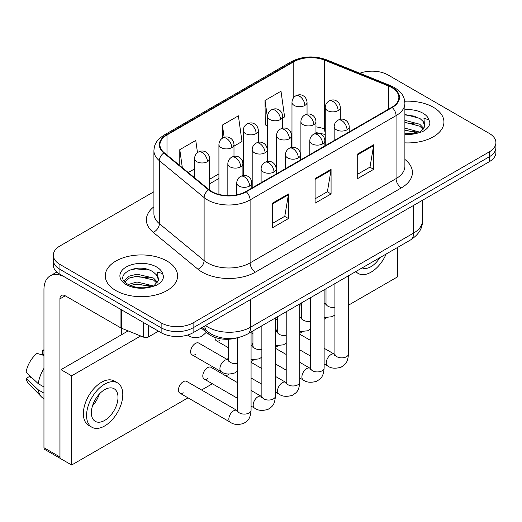 <?xml version="1.0" encoding="UTF-8"?>
<svg xmlns="http://www.w3.org/2000/svg" width="522" height="522" viewBox="0 0 522 522"><rect width="100%" height="100%" fill="white"/><g stroke="black" fill="none" stroke-linecap="round" stroke-linejoin="round"><path stroke-width="0.78" d="M325.252 134.559A30.132 17.396 0 0 0 324.103 134.115M236.446 338.008A22.603 13.05 180 0 1 208.161 333.728L201.231 328.018M433.351 107.278A36.162 20.88 0 0 0 404.739 101.235A36.162 20.88 0 0 1 433.351 107.278A36.162 20.88 0 0 1 443.941 122.037A36.162 20.88 0 0 0 433.351 107.278M167.001 261.052A36.162 20.88 0 0 0 127.596 256.524A36.162 20.88 0 0 0 105.274 275.812A36.162 20.88 0 0 0 115.864 290.571A36.162 20.88 0 0 0 155.275 295.1A36.162 20.88 0 0 0 177.597 275.812A36.162 20.88 0 0 0 167.001 261.052A36.162 20.88 0 0 0 127.596 256.524A36.162 20.88 0 0 0 105.274 275.812A36.162 20.88 0 0 0 115.864 290.571A36.162 20.88 0 0 0 155.275 295.1A36.162 20.88 0 0 0 177.597 275.812A36.162 20.88 0 0 0 167.001 261.052M391.8 87.592A24.11 13.918 180 0 1 398.86 97.431A24.11 13.918 180 0 1 391.8 107.278L245.842 191.541A24.11 13.918 180 0 1 209.048 189.682L164.293 152.783A24.11 13.918 180 0 1 159.934 144.803A24.11 13.918 180 0 1 166.994 134.957L293.795 61.753A24.11 13.918 180 0 1 324.664 60.193L388.577 86.032A24.11 13.918 180 0 1 391.8 87.592M392.224 87.344A24.71 14.264 0 0 0 388.923 85.745L325.01 59.913A24.71 14.264 0 0 0 293.364 61.511L166.57 134.715A24.71 14.264 0 0 0 163.804 152.985L208.552 189.884A24.71 14.264 0 0 0 246.267 191.789L392.224 107.519A24.71 14.264 0 0 0 392.224 87.344M153.912 191.724L59.932 245.979A22.603 13.05 0 0 0 53.316 255.206L53.316 265.046A22.603 13.05 0 0 0 59.932 274.272L161.141 332.71L161.141 327.783A22.603 13.05 0 0 0 193.107 327.783L489.284 156.789A22.603 13.05 0 0 0 495.9 147.563A22.603 13.05 0 0 1 489.284 156.789L193.107 327.783A22.603 13.05 0 0 1 161.141 327.783L59.932 269.352L161.141 327.783L161.141 322.864A22.603 13.05 0 0 0 193.107 322.864L489.284 151.869A22.603 13.05 0 0 0 495.9 142.643A22.603 13.05 0 0 0 489.284 133.417L388.068 74.985A22.603 13.05 0 0 0 359.828 73.25M53.316 260.126A22.603 13.05 0 0 0 59.932 269.352A22.603 13.05 0 0 1 53.316 260.126M272.477 203.169L272.477 227.775L288.457 218.548L288.457 193.943L272.477 203.169M272.477 223.409L284.784 216.304L288.392 194.758A6.029 3.478 -120 0 0 288.457 193.943M284.679 216.362L288.457 218.548M357.707 153.964L357.707 178.563L373.687 169.337L373.687 144.738L357.707 153.964M357.707 174.198L370.013 167.092L373.621 145.553A6.029 3.478 -120 0 0 373.687 144.738M369.909 167.157L373.687 169.337M315.092 178.563L315.092 203.169L331.072 193.943L331.072 169.337L315.092 178.563M315.092 198.804L327.398 191.698L331.007 170.159A6.029 3.478 -120 0 0 331.072 169.337M327.294 191.763L331.072 193.943M404.883 142.852A36.162 20.88 0 0 0 443.941 122.037A36.162 20.88 0 0 1 404.883 142.852M53.316 255.206A22.603 13.05 0 0 0 59.932 264.432L161.141 322.864M282.696 118.031L284.607 116.928L280.999 91.219L265.019 100.446L265.274 124.902M197.486 152.652L195.77 140.431L179.79 149.657L179.79 165.559M233.987 146.153L241.993 141.534L238.384 115.825L222.405 125.052L222.405 138.2M222.405 125.052L224.134 137.384M267.629 125.782L265.019 124.81M265.019 100.446L267.629 119.042M188.266 172.547L194.562 168.913M179.79 149.657L182.315 167.64M161.141 332.71A22.603 13.05 0 0 0 193.107 332.71L489.284 161.709A22.603 13.05 0 0 0 495.9 152.483L495.9 142.643M404.883 133.782L417.496 133.143L422.278 131.753C426.879 129.391 429.43 126.441 429.939 122.911L428.993 119.858L423.962 118.272L424.556 126.898L424.81 125.73A17.03 9.833 0 0 0 422.885 121.189L419.838 118.409L404.883 114.442M424.556 126.898L420.399 131.916M404.883 128.144L420.001 132.203M404.883 130.095L418.109 133.012M404.883 120.334L419.818 124.269L423.779 128.386M404.883 122.285L419.818 126.22L423.12 129.312M422.885 121.189L424.797 125.965M404.883 114.918L415.773 116.302M404.883 122.729L415.603 124.066M404.883 130.539L415.603 131.877M158.218 280.673L158.466 279.505A17.03 9.833 0 0 0 156.541 274.963L153.494 272.184C137.795 261.078 111.636 275.57 127.786 284.177C134.376 287.752 142.167 288.666 151.152 286.917L155.934 285.521C160.535 283.165 163.086 280.216 163.595 276.68L162.649 273.632L157.611 272.047L158.212 280.673L154.055 285.684M128.288 284.477L137.025 282.004L153.657 285.971M149.259 285.651L135.687 284.49L130.298 285.462L137.025 283.955L151.765 286.78M124.471 281.319L124.986 279.844L129.391 276.086L137.025 274.194L153.475 278.037L157.435 282.161M124.941 281.88L129.391 278.037L137.025 276.145L153.475 279.994L156.776 283.087M156.541 274.963L158.453 279.733M129.012 270.22L135.687 268.863L149.429 270.076M130.272 277.658L135.687 276.673L149.259 277.841M148.489 325.402L148.489 336.938L158.479 331.17M120.96 309.507L65.263 277.352A30.132 17.396 -120 0 0 50.197 275.857A30.132 17.396 -120 0 0 43.952 289.651L43.952 447.732L59.932 456.959L59.932 298.878A7.536 4.352 60 0 1 61.492 295.426A7.536 4.352 60 0 1 65.263 295.804L120.96 327.96L120.96 309.507A3.765 2.173 0 0 0 121.463 309.748M59.932 456.959A3.765 2.173 120 0 0 60.715 458.681L44.735 449.455A3.765 2.173 -60 0 1 43.952 447.732M121.724 334.615L121.724 328.312M148.489 336.938A3.765 2.173 180 0 1 143.667 337.179L121.463 328.201A3.765 2.173 180 0 1 120.96 327.96M237.503 371.162L234.835 372.923C229.171 374.646 224.669 374.254 221.328 371.755A6.779 3.915 -60 0 1 219.919 368.649A6.779 3.915 -60 0 1 225.015 360.18A6.779 3.915 -60 0 1 228.107 360.01L198.81 343.098A6.779 3.915 120 0 0 195.417 343.43A6.779 3.915 120 0 0 190.987 349.407A6.779 3.915 120 0 0 192.031 354.836A6.779 3.915 120 0 0 195.417 354.503M179.849 393.118L230.241 422.207A6.779 3.915 -60 0 1 229.204 416.778A6.779 3.915 -60 0 1 233.634 410.801A6.779 3.915 -60 0 1 233.934 410.638A6.779 3.915 -60 0 1 237.021 410.468L186.628 381.373A6.779 3.915 120 0 0 183.242 381.706A6.779 3.915 120 0 0 178.811 387.683A6.779 3.915 120 0 0 179.849 393.118A6.779 3.915 120 0 0 183.242 392.779M237.503 382.626L210.986 367.312A6.779 3.915 120 0 0 207.593 367.645A6.779 3.915 120 0 0 203.162 373.621A6.779 3.915 120 0 0 204.206 379.057A6.779 3.915 120 0 0 207.593 378.718M228.59 357.113A6.779 3.915 120 0 0 227.494 359.658M348.487 305.187L397.66 276.797L397.66 247.382M140.679 335.972L71.651 375.827L71.651 465.017L188.018 397.829M201.577 390.006L212.376 383.768M225.935 375.944L229.112 374.111M251.069 361.433L253.464 360.049M275.42 347.371L277.821 345.988M299.778 333.31L302.173 331.927M324.129 319.249L326.531 317.865M277.299 328.99A6.779 3.915 120 0 0 276.203 331.535M252.942 343.052A6.779 3.915 120 0 0 251.845 345.597M214.986 337.414A6.779 3.915 120 0 0 216.382 340.775A6.779 3.915 120 0 0 219.775 340.442M128.151 330.909L60.996 369.674L60.996 458.864L71.651 465.017M71.651 375.827L60.996 369.674M362.177 267.871A18.831 10.871 120 0 0 371.025 266.651A18.831 10.871 120 0 0 379.872 257.653M355.893 271.499A25.611 14.786 120 0 0 358.216 273.456A25.611 14.786 120 0 0 371.025 272.184A25.611 14.786 120 0 0 386.156 254.025M104.681 420.419A18.831 10.871 120 0 0 116.98 403.826A18.831 10.871 120 0 0 114.096 388.733A18.831 10.871 120 0 0 104.681 389.666A18.831 10.871 120 0 0 92.374 406.26A18.831 10.871 120 0 0 95.265 421.352A18.831 10.871 120 0 0 104.681 420.419M92.511 405.822A18.831 10.871 120 0 0 99.271 394.117M43.952 350.777L42.354 350.295L42.354 354.073L43.952 354.999M117.489 382.861L114.292 381.014A25.611 14.786 120 0 0 101.483 382.287A25.611 14.786 120 0 0 84.753 404.857A25.611 14.786 120 0 0 88.675 425.378L91.872 427.224A25.611 14.786 120 0 0 104.681 425.959A25.611 14.786 120 0 0 121.411 403.389A25.611 14.786 120 0 0 117.489 382.861A25.611 14.786 120 0 0 104.681 384.133A25.611 14.786 120 0 0 87.944 406.703A25.611 14.786 120 0 0 91.872 427.224M43.952 368.388A24.86 14.355 120 0 0 38.295 383.709L26.1 372.297A19.588 11.308 120 0 1 37.029 353.368L43.952 355.469M43.952 386.972L38.295 383.709M32.697 378.47L29.376 376.551L26.1 378.443L38.295 389.856L43.952 393.125M38.295 389.856A24.86 14.355 120 0 0 41.362 396.798A24.86 14.355 120 0 0 43.241 398.279L43.952 398.691M43.952 349.844A19.588 11.308 120 0 0 42.354 350.295M26.1 378.443A19.588 11.308 120 0 0 28.416 383.318L41.362 396.798M208.161 332.09L208.161 333.728M404.883 159.425A37.669 21.748 180 0 1 401.385 187.855L255.428 272.119A7.536 4.352 60 0 1 250.103 262.892L396.061 178.628A30.132 17.396 0 0 0 404.883 166.322L404.883 103.336A30.132 17.396 180 0 1 396.061 115.643A7.536 4.352 -120 0 0 392.224 107.519M255.428 272.119A37.669 21.748 180 0 1 202.164 272.119A37.669 21.748 180 0 1 197.942 269.215L153.187 232.316A37.669 21.748 180 0 1 153.912 206.797M207.488 262.892A30.132 17.396 0 0 0 250.103 262.892L250.103 199.906A30.132 17.396 180 0 1 204.115 197.584L159.36 160.685A30.132 17.396 180 0 1 153.912 150.708L153.912 213.694A30.132 17.396 0 0 0 159.36 223.67L204.115 260.569A30.132 17.396 0 0 0 207.488 262.892M404.883 103.336C404.4 98.162 403.917 93.856 394.502 87.592L390.541 85.667A7.536 3.53 112 0 0 388.923 85.745M390.541 85.667L326.622 59.828C314.146 55.41 302.303 56.056 291.093 61.753A7.536 4.352 60 0 1 293.364 61.511M166.57 134.715A7.536 4.352 -120 0 0 164.293 134.957C155.158 140.947 154.329 145.455 153.912 150.708M163.804 152.985A7.536 5.037 129.5 0 0 159.36 160.685L159.36 223.67A7.536 5.037 -50.5 0 1 153.187 232.316M326.622 59.828A7.536 3.53 112 0 0 325.01 59.913M208.552 189.884A7.536 5.037 129.5 0 0 204.115 197.584L204.115 260.569A7.536 5.037 -50.5 0 1 197.942 269.215M246.267 191.789A7.536 4.352 60 0 1 250.103 199.906L396.061 115.643L396.061 178.628A7.536 4.352 60 0 0 401.385 187.855M193.107 322.864L193.107 332.71M489.284 151.869L489.284 161.709M59.932 264.432L59.932 274.272M166.994 134.957L166.994 155.008M388.577 86.032L388.577 109.137M324.664 60.193L324.664 129.084A24.11 13.918 0 0 0 315.967 126.885M325.252 129.325L324.664 129.084A13.559 6.349 -68 0 0 325.252 132.829M293.795 61.753L293.795 97.47M291.981 131.688L290.852 132.34M267.629 145.749L266.501 146.401M243.272 159.81L242.143 160.463M218.92 173.872L209.629 179.235M291.981 136.072A13.559 7.83 60 0 1 291.609 136.418M315.092 179.346L331.007 170.159M357.707 154.74L373.621 145.553M272.477 203.952L288.392 194.758M205.524 325.539A30.132 17.396 0 0 0 208.024 327.17A30.132 17.396 0 0 0 250.638 327.17L413.639 233.06A30.132 17.396 0 0 0 422.468 220.76C422.683 228.238 418.703 234.639 410.52 239.963L247.513 334.067A15.066 8.698 60 0 0 250.638 327.17L250.638 299.491M413.639 205.381L413.639 233.06A15.066 8.698 60 0 1 410.52 239.963M204.702 326.015A15.066 10.075 129.5 0 0 207.404 331.483L202.386 327.346M347.032 129.802A7.536 4.352 0 0 0 349.238 126.722C348.911 122.22 345.982 120.38 345.662 120.314C343.483 118.781 340.905 118.742 337.936 120.204A7.536 4.352 60 0 1 341.708 120.575A7.536 4.352 -120 0 1 347.032 129.802A7.536 4.352 0 0 1 336.377 129.802A7.536 4.352 0 0 1 334.171 126.722C334.282 123.871 335.542 121.698 337.936 120.204M324.129 363.925L327.659 365.968A6.779 3.915 -60 0 1 326.622 360.532A6.779 3.915 -60 0 1 331.052 354.555A6.779 3.915 -60 0 1 331.353 354.392A6.779 3.915 -60 0 1 334.439 354.223L324.129 348.272M334.706 355.404L334.922 353.942A6.779 3.915 -0 0 0 336.912 356.709A6.779 3.915 -0 0 0 346.19 356.878A6.779 3.915 -0 0 0 348.487 353.942C347.717 363.501 344.957 364.526 341.173 367.136C335.502 368.858 331 368.467 327.659 365.968M338.112 110.592A7.536 4.352 0 0 0 340.318 107.512C339.998 103.01 337.068 101.17 336.742 101.105C334.563 99.571 331.992 99.532 329.023 100.994A7.536 4.352 60 0 1 332.788 101.366A7.536 4.352 -120 0 1 338.112 110.592A7.536 4.352 0 0 1 327.464 110.592A7.536 4.352 0 0 1 325.252 107.512C325.369 104.661 326.622 102.488 329.023 100.994M324.129 303.452A6.779 3.915 -60 0 1 325.526 303.765L324.129 302.962M325.787 304.952L326.009 303.484A6.779 3.915 -0 0 0 327.992 306.251A6.779 3.915 -0 0 0 334.922 307.204M304.841 105.444A7.536 4.352 0 0 0 307.047 102.364C306.721 97.862 303.797 96.022 303.471 95.957C301.292 94.423 298.714 94.384 295.752 95.846A7.536 4.352 60 0 1 299.517 96.218A7.536 4.352 -120 0 1 304.841 105.444A7.536 4.352 0 0 1 294.186 105.444A7.536 4.352 0 0 1 291.981 102.364C292.098 99.513 293.351 97.34 295.752 95.846M322.674 143.863A7.536 4.352 0 0 0 324.886 140.783C324.56 136.281 321.63 134.441 321.311 134.376C319.125 132.842 316.554 132.803 313.585 134.265A7.536 4.352 60 0 1 317.35 134.637A7.536 4.352 -120 0 1 322.674 143.863A7.536 4.352 0 0 1 312.025 143.863A7.536 4.352 0 0 1 309.814 140.783C309.931 137.932 311.184 135.753 313.585 134.265M299.778 377.987L303.308 380.029A6.779 3.915 -60 0 1 302.264 374.594A6.779 3.915 -60 0 1 306.695 368.617A6.779 3.915 -60 0 1 306.995 368.454A6.779 3.915 -60 0 1 310.088 368.284L299.778 362.327M310.355 369.465L310.57 368.003A6.779 3.915 -0 0 0 312.554 370.77A6.779 3.915 -0 0 0 321.833 370.94A6.779 3.915 -0 0 0 324.129 368.003C323.359 377.563 320.606 378.587 316.815 381.197C311.151 382.92 306.649 382.528 303.308 380.029M298.323 157.925A7.536 4.352 0 0 0 300.528 154.845C300.202 150.343 297.272 148.502 296.953 148.437C294.773 146.897 292.196 146.865 289.227 148.32A7.536 4.352 60 0 1 292.999 148.698A7.536 4.352 -120 0 1 298.323 157.925A7.536 4.352 0 0 1 287.668 157.925A7.536 4.352 0 0 1 285.462 154.845C285.573 151.993 286.832 149.814 289.227 148.32M275.42 392.048L278.95 394.084A6.779 3.915 -60 0 1 277.913 388.655A6.779 3.915 -60 0 1 282.343 382.678A6.779 3.915 -60 0 1 282.643 382.515A6.779 3.915 -60 0 1 285.73 382.345L275.42 376.388M285.997 383.526L286.213 382.065A6.779 3.915 -0 0 0 288.203 384.831A6.779 3.915 -0 0 0 297.481 385.001A6.779 3.915 -0 0 0 299.778 382.065C299.008 391.624 296.248 392.648 292.464 395.258C286.793 396.981 282.291 396.589 278.95 394.084M273.965 171.986A7.536 4.352 0 0 0 276.177 168.906C275.851 164.404 272.921 162.564 272.601 162.499C270.416 160.959 267.845 160.926 264.876 162.381A7.536 4.352 60 0 1 268.641 162.76A7.536 4.352 -120 0 1 273.965 171.986A7.536 4.352 0 0 1 263.316 171.986A7.536 4.352 0 0 1 261.104 168.906C261.222 166.055 262.475 163.875 264.876 162.381M251.069 406.109L254.599 408.145A6.779 3.915 -60 0 1 253.555 402.716A6.779 3.915 -60 0 1 257.985 396.74A6.779 3.915 -60 0 1 258.286 396.576A6.779 3.915 -60 0 1 261.378 396.407L251.069 390.449M261.646 397.588L261.861 396.126A6.779 3.915 -0 0 0 263.845 398.893A6.779 3.915 -0 0 0 273.123 399.062A6.779 3.915 -0 0 0 275.42 396.126C274.65 405.685 271.897 406.71 268.106 409.32C262.442 411.042 257.94 410.651 254.599 408.145M249.614 186.047A7.536 4.352 0 0 0 251.819 182.968C251.493 178.465 248.563 176.625 248.244 176.56C246.064 175.02 243.487 174.987 240.518 176.443A7.536 4.352 60 0 1 244.289 176.821A7.536 4.352 -120 0 1 249.614 186.047A7.536 4.352 0 0 1 238.959 186.047A7.536 4.352 0 0 1 236.753 182.968C236.864 180.116 238.123 177.937 240.518 176.443M237.288 411.649L237.503 410.188A6.779 3.915 -0 0 0 239.494 412.954A6.779 3.915 -0 0 0 248.772 413.124A6.779 3.915 -0 0 0 251.069 410.188C250.299 419.747 247.539 420.771 243.754 423.381C238.084 425.104 233.582 424.712 230.241 422.207M313.761 124.654A7.536 4.352 0 0 0 315.967 121.574C315.64 117.072 312.711 115.231 312.391 115.166C310.212 113.633 307.634 113.594 304.665 115.055A7.536 4.352 60 0 1 308.43 115.427A7.536 4.352 -120 0 1 313.761 124.654A7.536 4.352 0 0 1 303.106 124.654A7.536 4.352 0 0 1 300.9 121.574C301.011 118.722 302.271 116.55 304.665 115.055M299.778 317.513A6.779 3.915 -60 0 1 301.168 317.826L299.778 317.024M301.435 319.014L301.651 317.546A6.779 3.915 -0 0 0 303.641 320.312A6.779 3.915 -0 0 0 310.57 321.265M289.403 138.715A7.536 4.352 0 0 0 291.609 135.635C291.289 131.133 288.359 129.293 288.04 129.228C285.854 127.694 283.283 127.655 280.314 129.117A7.536 4.352 60 0 1 284.079 129.489A7.536 4.352 -120 0 1 289.403 138.715A7.536 4.352 0 0 1 278.755 138.715A7.536 4.352 0 0 1 276.543 135.635C276.66 132.784 277.913 130.604 280.314 129.117M275.42 331.574A6.779 3.915 -60 0 1 276.817 331.888L275.42 331.085M277.078 333.075L277.299 331.607A6.779 3.915 -0 0 0 279.283 334.374A6.779 3.915 -0 0 0 286.213 335.32M265.052 152.776A7.536 4.352 0 0 0 267.257 149.697C266.931 145.194 264.002 143.354 263.682 143.289C261.502 141.749 258.925 141.716 255.956 143.172A7.536 4.352 60 0 1 259.721 143.55A7.536 4.352 -120 0 1 265.052 152.776A7.536 4.352 0 0 1 254.397 152.776A7.536 4.352 0 0 1 252.191 149.697C252.302 146.845 253.561 144.666 255.956 143.172M251.069 345.636A6.779 3.915 -60 0 1 252.459 345.949L251.069 345.146M252.726 347.13L252.942 345.668A6.779 3.915 -0 0 0 254.932 348.435A6.779 3.915 -0 0 0 261.861 349.381M280.49 119.505A7.536 4.352 0 0 0 282.696 116.426C282.369 111.923 279.44 110.083 279.12 110.018C276.941 108.485 274.363 108.445 271.394 109.907A7.536 4.352 60 0 1 275.159 110.279A7.536 4.352 -120 0 1 280.49 119.505A7.536 4.352 0 0 1 269.835 119.505A7.536 4.352 0 0 1 267.629 116.426C267.74 113.574 269 111.401 271.394 109.907M256.132 133.567A7.536 4.352 0 0 0 258.338 130.487C258.012 125.985 255.088 124.145 254.762 124.079C252.583 122.546 250.005 122.507 247.043 123.962A7.536 4.352 60 0 1 250.808 124.34A7.536 4.352 -120 0 1 256.132 133.567A7.536 4.352 0 0 1 245.477 133.567A7.536 4.352 0 0 1 243.272 130.487C243.389 127.636 244.642 125.456 247.043 123.962M231.781 147.628A7.536 4.352 0 0 0 233.987 144.548C233.66 140.046 230.731 138.206 230.411 138.141C228.231 136.601 225.654 136.568 222.685 138.023A7.536 4.352 60 0 1 226.45 138.402A7.536 4.352 -120 0 1 231.781 147.628A7.536 4.352 0 0 1 221.126 147.628A7.536 4.352 0 0 1 218.92 144.548C219.031 141.697 220.291 139.518 222.685 138.023M207.423 161.69A7.536 4.352 0 0 0 209.629 158.61C209.302 154.107 206.379 152.267 206.053 152.202C203.874 150.662 201.296 150.63 198.334 152.085A7.536 4.352 60 0 1 202.099 152.463A7.536 4.352 -120 0 1 207.423 161.69A7.536 4.352 0 0 1 196.768 161.69A7.536 4.352 0 0 1 194.562 158.61C194.68 155.758 195.933 153.579 198.334 152.085M206.405 332.279L201.564 336.527C195.9 338.249 191.391 337.858 188.05 335.359A6.779 3.915 -60 0 1 187.626 335.033M428.993 119.858A21.552 12.443 0 0 0 423.016 113.241A21.552 12.443 0 0 0 404.883 109.711M404.883 134.369A21.552 12.443 0 0 0 417.496 133.143M162.649 273.632A21.552 12.443 0 0 0 156.672 267.016A21.552 12.443 0 0 0 126.2 267.016A21.552 12.443 0 0 0 126.2 284.607A21.552 12.443 0 0 0 151.152 286.917M59.932 298.878L65.263 295.804M121.463 309.794L121.463 328.201M143.667 337.179L143.667 322.616M240.694 166.838A7.536 4.352 0 0 0 242.9 163.758C242.58 159.256 239.65 157.416 239.33 157.35C237.145 155.81 234.574 155.778 231.605 157.233A7.536 4.352 60 0 1 235.37 157.611A7.536 4.352 -120 0 1 240.694 166.838A7.536 4.352 0 0 1 230.045 166.838A7.536 4.352 0 0 1 227.833 163.758C227.951 160.906 229.204 158.727 231.605 157.233M228.368 361.191L228.59 359.73A6.779 3.915 -0 0 0 230.574 362.496A6.779 3.915 -0 0 0 237.503 363.442M291.093 61.753L164.293 134.957M325.252 134.474L315.967 132.555M291.981 136.307L291.609 136.503M267.629 150.336L267.257 150.551M243.272 164.397L242.9 164.613M218.92 178.459L209.629 183.822M247.513 334.067C235.389 340.161 223.266 340.161 211.142 334.067L207.404 331.483M422.468 220.76L422.468 200.285M334.902 354.464L334.439 354.223M348.487 275.773L348.487 353.942M349.238 131.851L349.238 126.722M310.57 356.095L299.778 349.864M334.922 283.603L334.922 353.942M334.171 140.548L334.171 126.722M310.57 340.442L299.778 334.211M325.989 304.013L325.526 303.765M324.129 317.591L332.253 316.678L334.922 314.923M340.318 119.323L340.318 107.512M326.009 288.751L326.009 303.484M301.651 305.644L299.778 304.561M325.252 145.697L325.252 107.512M307.047 114.174L307.047 102.364M291.981 147.38L291.981 102.364M310.551 368.525L310.088 368.284M324.129 289.834L324.129 368.003M324.886 145.906L324.886 140.783M286.213 370.157L275.42 363.925M310.57 297.664L310.57 368.003M309.814 154.61L309.814 140.783M286.213 354.503L275.42 348.272M286.193 382.587L285.73 382.345M299.778 303.895L299.778 382.065M300.528 159.967L300.528 154.845M261.861 384.218L251.069 377.987M286.213 311.725L286.213 382.065M285.462 168.671L285.462 154.845M261.861 368.565L251.069 362.327M261.842 396.648L261.378 396.407M275.42 317.957L275.42 396.126M276.177 174.028L276.177 168.906M237.503 398.279L204.206 379.057M261.861 325.787L261.861 396.126M261.104 182.726L261.104 168.906M237.484 410.71L237.021 410.468M251.069 332.018L251.069 410.188M251.819 188.09L251.819 182.968M237.503 337.806L237.503 410.188M236.753 194.837L236.753 182.968M301.631 318.068L301.168 317.826M299.778 331.653L307.895 330.739L310.57 328.977M315.967 133.378L315.967 121.574M301.651 302.812L301.651 317.546M277.299 319.705L275.42 318.616M300.9 159.758L300.9 121.574M277.28 332.129L276.817 331.888M275.42 345.714L283.544 344.801L286.213 343.039M291.609 147.439L291.609 135.635M277.299 316.874L277.299 331.607M252.942 333.76L251.069 332.677M276.543 173.819L276.543 135.635M252.922 346.19L252.459 345.949M251.069 359.775L259.186 358.862L261.861 357.1M267.257 161.5L267.257 149.697M252.942 330.935L252.942 345.668M228.59 347.822L216.382 340.775M252.191 187.874L252.191 149.697M282.696 128.229L282.696 116.426M267.629 161.442L267.629 116.426M258.338 142.291L258.338 130.487M243.272 175.503L243.272 130.487M233.987 156.352L233.987 144.548M218.92 194.399L218.92 144.548M209.629 190.145L209.629 158.61M188.05 335.359L187.542 335.059M194.562 177.741L194.562 158.61M50.197 275.857L56.82 272.027M355.365 271.805L358.216 273.456M228.571 360.252L228.107 360.01M242.9 175.562L242.9 163.758M228.59 339.248L228.59 359.73M221.328 371.755L192.031 354.836M227.833 195.606L227.833 163.758"/></g></svg>
